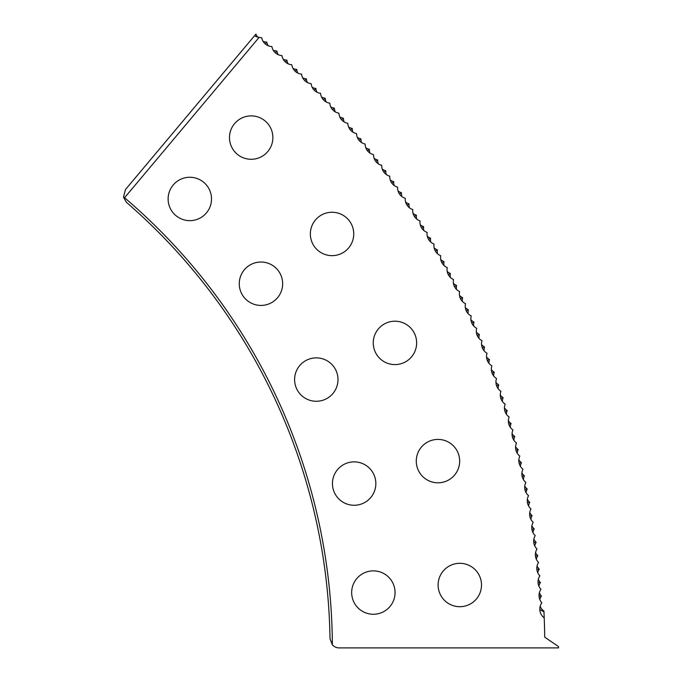 <?xml version="1.0" encoding="UTF-8"?>
<svg xmlns="http://www.w3.org/2000/svg" width="682" height="682" viewBox="0 0 682 682"><rect width="100%" height="100%" fill="white"/><g stroke="black" fill="none" stroke-linecap="round" stroke-linejoin="round"><path stroke-width="1.02" d="M373.25 342.901A21.696 21.696 0 0 0 394.946 364.597A21.696 21.696 0 0 0 416.642 342.901A21.696 21.696 0 0 0 394.946 321.205A21.696 21.696 0 0 0 373.25 342.901M310.353 233.952A21.696 21.696 0 0 0 332.049 255.648A21.696 21.696 0 0 0 353.745 233.952A21.696 21.696 0 0 0 332.049 212.255A21.696 21.696 0 0 0 310.353 233.952M229.484 137.585A21.696 21.696 0 0 0 251.181 159.281A21.696 21.696 0 0 0 272.877 137.585A21.696 21.696 0 0 0 251.181 115.889A21.696 21.696 0 0 0 229.484 137.585M416.276 461.109A21.696 21.696 0 0 0 437.972 482.805A21.696 21.696 0 0 0 459.668 461.109A21.696 21.696 0 0 0 437.972 439.413A21.696 21.696 0 0 0 416.276 461.109M438.117 585.003A21.696 21.696 0 0 0 459.813 606.699A21.696 21.696 0 0 0 481.509 585.003A21.696 21.696 0 0 0 459.813 563.306A21.696 21.696 0 0 0 438.117 585.003M294.598 379.576A21.696 21.696 0 0 0 316.295 401.272A21.696 21.696 0 0 0 337.991 379.576A21.696 21.696 0 0 0 316.295 357.88A21.696 21.696 0 0 0 294.598 379.576M239.263 283.729A21.696 21.696 0 0 0 260.959 305.425A21.696 21.696 0 0 0 282.655 283.729A21.696 21.696 0 0 0 260.959 262.033A21.696 21.696 0 0 0 239.263 283.729M168.122 198.956A21.696 21.696 0 0 0 189.818 220.653A21.696 21.696 0 0 0 211.514 198.956A21.696 21.696 0 0 0 189.818 177.26A21.696 21.696 0 0 0 168.122 198.956M332.449 483.572A21.696 21.696 0 0 0 354.146 505.268A21.696 21.696 0 0 0 375.842 483.572A21.696 21.696 0 0 0 354.146 461.876A21.696 21.696 0 0 0 332.449 483.572M351.665 592.564A21.696 21.696 0 0 0 373.361 614.26A21.696 21.696 0 0 0 395.057 592.564A21.696 21.696 0 0 0 373.361 570.868A21.696 21.696 0 0 0 351.665 592.564M540.187 606.247A10.878 10.878 0 0 0 543.938 611.106L543.972 611.907A803.908 803.908 0 0 1 544.713 637.167L558.524 646.587L558.524 647.9L339.167 647.9A9.139 9.139 0 0 1 332.356 644.857A591.499 591.499 0 0 0 124.567 197.737L259.151 37.34A10.878 10.878 0 0 0 261.692 37.715A10.878 10.878 0 0 0 271.888 46.564A10.878 10.878 0 0 0 281.939 55.592A10.878 10.878 0 0 0 291.828 64.781A10.878 10.878 0 0 0 301.563 74.133A10.878 10.878 0 0 0 311.145 83.656A10.878 10.878 0 0 0 320.557 93.332A10.878 10.878 0 0 0 329.815 103.17A10.878 10.878 0 0 0 338.903 113.161A10.878 10.878 0 0 0 347.811 123.306A10.878 10.878 0 0 0 356.558 133.595A10.878 10.878 0 0 0 365.126 144.03A10.878 10.878 0 0 0 373.523 154.609A10.878 10.878 0 0 0 381.732 165.325A10.878 10.878 0 0 0 389.763 176.178A10.878 10.878 0 0 0 397.615 187.175A10.878 10.878 0 0 0 405.279 198.292A10.878 10.878 0 0 0 412.755 209.536A10.878 10.878 0 0 0 420.035 220.908A10.878 10.878 0 0 0 427.128 232.4A10.878 10.878 0 0 0 434.025 244.011A10.878 10.878 0 0 0 440.725 255.733A10.878 10.878 0 0 0 447.222 267.574A10.878 10.878 0 0 0 453.521 279.518A10.878 10.878 0 0 0 459.625 291.564A10.878 10.878 0 0 0 465.525 303.712A10.878 10.878 0 0 0 471.211 315.954A10.878 10.878 0 0 0 476.692 328.298A10.878 10.878 0 0 0 481.969 340.727A10.878 10.878 0 0 0 487.033 353.242A10.878 10.878 0 0 0 491.893 365.842A10.878 10.878 0 0 0 496.53 378.527A10.878 10.878 0 0 0 500.955 391.28A10.878 10.878 0 0 0 505.166 404.111A10.878 10.878 0 0 0 509.164 417.017A10.878 10.878 0 0 0 512.941 429.975A10.878 10.878 0 0 0 516.504 443.002A10.878 10.878 0 0 0 519.837 456.088A10.878 10.878 0 0 0 522.958 469.225A10.878 10.878 0 0 0 525.856 482.421A10.878 10.878 0 0 0 528.533 495.652A10.878 10.878 0 0 0 530.98 508.934A10.878 10.878 0 0 0 533.205 522.25A10.878 10.878 0 0 0 535.208 535.609A10.878 10.878 0 0 0 536.99 548.993A10.878 10.878 0 0 0 538.541 562.411A10.878 10.878 0 0 0 539.863 575.847A10.878 10.878 0 0 0 540.962 589.308A10.878 10.878 0 0 0 541.84 602.777A10.878 10.878 0 0 0 544.219 617.866M544.5 626.562L544.637 632.47M544.637 632.538L544.679 635.24M544.679 635.266L544.688 635.905M544.415 623.519C544.799 639.895 544.799 639.895 544.415 623.519M257.787 37.109A10.639 10.324 -50 0 1 255.912 34.1L254.514 35.771A11.782 11.432 -50 0 0 259.151 37.34M255.102 35.063L255.23 36.172M539.812 609.503L543.972 611.907M538.217 582.752L540.442 582.573A10.878 10.878 0 0 1 538.328 579.368M539.198 596.187L541.431 596.042A10.878 10.878 0 0 1 539.377 592.803M538.882 586.077A10.878 10.878 0 0 1 540.442 582.573M537.007 569.342L539.232 569.12A10.878 10.878 0 0 1 537.066 565.949M537.723 572.658A10.878 10.878 0 0 1 539.232 569.12M535.566 555.958L537.791 555.694A10.878 10.878 0 0 1 535.575 552.565M536.35 559.257A10.878 10.878 0 0 1 537.791 555.694M533.912 542.591L536.129 542.292A10.878 10.878 0 0 1 533.853 539.198M534.739 545.881A10.878 10.878 0 0 1 536.129 542.292M532.028 529.258L534.236 528.925A10.878 10.878 0 0 1 531.917 525.865M532.915 532.531A10.878 10.878 0 0 1 534.236 528.925M529.914 515.959L532.122 515.592A10.878 10.878 0 0 1 529.752 512.574M530.86 519.215A10.878 10.878 0 0 1 532.122 515.592M527.587 502.694L529.786 502.293A10.878 10.878 0 0 1 527.357 499.309M528.584 505.933A10.878 10.878 0 0 1 529.786 502.293M525.029 489.471L527.22 489.028A10.878 10.878 0 0 1 524.748 486.096M526.078 492.694A10.878 10.878 0 0 1 527.22 489.028M522.25 476.3L524.432 475.814A10.878 10.878 0 0 1 521.909 472.924M523.358 479.506A10.878 10.878 0 0 1 524.432 475.814M519.249 463.172L521.423 462.652A10.878 10.878 0 0 1 518.857 459.804M520.409 466.352A10.878 10.878 0 0 1 521.423 462.652M516.027 450.094L518.201 449.54A10.878 10.878 0 0 1 515.583 446.736M517.246 453.257A10.878 10.878 0 0 1 518.201 449.54M512.591 437.077L514.748 436.489A10.878 10.878 0 0 1 512.08 433.718M513.861 440.222A10.878 10.878 0 0 1 514.748 436.489M508.934 424.11L511.082 423.488A10.878 10.878 0 0 1 508.371 420.768M510.255 427.239A10.878 10.878 0 0 1 511.082 423.488M505.055 411.22L507.195 410.555A10.878 10.878 0 0 1 504.441 407.887M506.428 414.315A10.878 10.878 0 0 1 507.195 410.555M500.963 398.39L503.094 397.691A10.878 10.878 0 0 1 500.29 395.066M502.387 401.468A10.878 10.878 0 0 1 503.094 397.691M496.658 385.628L498.772 384.895A10.878 10.878 0 0 1 495.925 382.321M498.133 388.68A10.878 10.878 0 0 1 498.772 384.895M492.14 372.943L494.237 372.176A10.878 10.878 0 0 1 491.347 369.644M493.666 375.97A10.878 10.878 0 0 1 494.237 372.176M487.4 360.343L489.488 359.533A10.878 10.878 0 0 1 486.556 357.053M488.977 363.344A10.878 10.878 0 0 1 489.488 359.533M482.455 347.811L484.527 346.976A10.878 10.878 0 0 1 481.56 344.546M484.084 350.787A10.878 10.878 0 0 1 484.527 346.976M477.298 335.373L479.361 334.504A10.878 10.878 0 0 1 476.343 332.117M478.977 338.323A10.878 10.878 0 0 1 479.361 334.504M471.935 323.021L473.981 322.117A10.878 10.878 0 0 1 470.93 319.781M473.666 325.945A10.878 10.878 0 0 1 473.981 322.117M466.36 310.762L468.389 309.824A10.878 10.878 0 0 1 465.303 307.539M468.142 313.652A10.878 10.878 0 0 1 468.389 309.824M460.589 298.597L462.601 297.625A10.878 10.878 0 0 1 459.472 295.4M462.413 301.461A10.878 10.878 0 0 1 462.601 297.625M454.604 286.534L456.599 285.528A10.878 10.878 0 0 1 453.436 283.354M456.48 289.364A10.878 10.878 0 0 1 456.599 285.528M448.424 274.573L450.401 273.533A10.878 10.878 0 0 1 447.196 271.41M450.342 277.369A10.878 10.878 0 0 1 450.401 273.533M442.038 262.715L443.999 261.641A10.878 10.878 0 0 1 440.76 259.578M444.008 265.477A10.878 10.878 0 0 1 443.999 261.641M435.457 250.967L437.392 249.859A10.878 10.878 0 0 1 434.127 247.847M437.469 253.695A10.878 10.878 0 0 1 437.392 249.859M428.671 239.331L430.598 238.188A10.878 10.878 0 0 1 427.29 236.236M430.734 242.025A10.878 10.878 0 0 1 430.598 238.188M421.698 227.814L423.607 226.637A10.878 10.878 0 0 1 420.265 224.745M423.803 230.473A10.878 10.878 0 0 1 423.607 226.637M414.537 216.416L416.421 215.205A10.878 10.878 0 0 1 413.045 213.364M416.685 219.041A10.878 10.878 0 0 1 416.421 215.205M407.171 205.137L409.038 203.901A10.878 10.878 0 0 1 405.637 202.111M409.37 207.72A10.878 10.878 0 0 1 409.038 203.901M399.626 193.986L401.468 192.716A10.878 10.878 0 0 1 398.041 190.986M401.86 196.535A10.878 10.878 0 0 1 401.468 192.716M391.894 182.964L393.71 181.659A10.878 10.878 0 0 1 390.257 179.988M394.17 185.47A10.878 10.878 0 0 1 393.71 181.659M383.975 172.069L385.773 170.739A10.878 10.878 0 0 1 382.287 169.127M386.293 174.541A10.878 10.878 0 0 1 385.773 170.739M375.876 161.31L377.649 159.946A10.878 10.878 0 0 1 374.137 158.395M378.237 163.748A10.878 10.878 0 0 1 377.649 159.946M367.598 150.688L369.346 149.298A10.878 10.878 0 0 1 365.808 147.806M369.994 153.083A10.878 10.878 0 0 1 369.346 149.298M359.141 140.211L360.863 138.796A10.878 10.878 0 0 1 357.3 137.363M361.579 142.564A10.878 10.878 0 0 1 360.863 138.796M350.505 129.878L352.21 128.429A10.878 10.878 0 0 1 348.621 127.057M352.986 132.189A10.878 10.878 0 0 1 352.21 128.429M341.699 119.691L343.378 118.216A10.878 10.878 0 0 1 339.772 116.903M344.214 121.959A10.878 10.878 0 0 1 343.378 118.216M332.722 109.649L334.376 108.148A10.878 10.878 0 0 1 330.744 106.895M335.28 111.882A10.878 10.878 0 0 1 334.376 108.148M323.575 99.768L325.212 98.234A10.878 10.878 0 0 1 321.554 97.04M326.175 101.95A10.878 10.878 0 0 1 325.212 98.234M314.266 90.033L315.877 88.472A10.878 10.878 0 0 1 312.203 87.347M316.9 92.172A10.878 10.878 0 0 1 315.877 88.472M304.794 80.459L306.371 78.873A10.878 10.878 0 0 1 302.689 77.808M307.463 82.556A10.878 10.878 0 0 1 306.371 78.873M295.17 71.047L296.721 69.436A10.878 10.878 0 0 1 293.013 68.43M297.872 73.102A10.878 10.878 0 0 1 296.721 69.436M285.383 61.806L286.9 60.161A10.878 10.878 0 0 1 283.183 59.223M288.111 63.81A10.878 10.878 0 0 1 286.9 60.161M275.434 52.719L276.935 51.056A10.878 10.878 0 0 1 273.192 50.178M278.205 54.679A10.878 10.878 0 0 1 276.935 51.056M265.341 43.81L266.807 42.114A10.878 10.878 0 0 1 263.056 41.304M268.145 45.72A10.878 10.878 0 0 1 266.807 42.114M332.356 644.857L330.028 638.906A589.231 589.231 0 0 0 126.468 202.358L123.476 197.2L124.567 197.737M123.476 197.2L125.445 189.579L254.514 35.771M539.812 599.521A10.878 10.878 0 0 1 541.431 596.042"/></g></svg>
